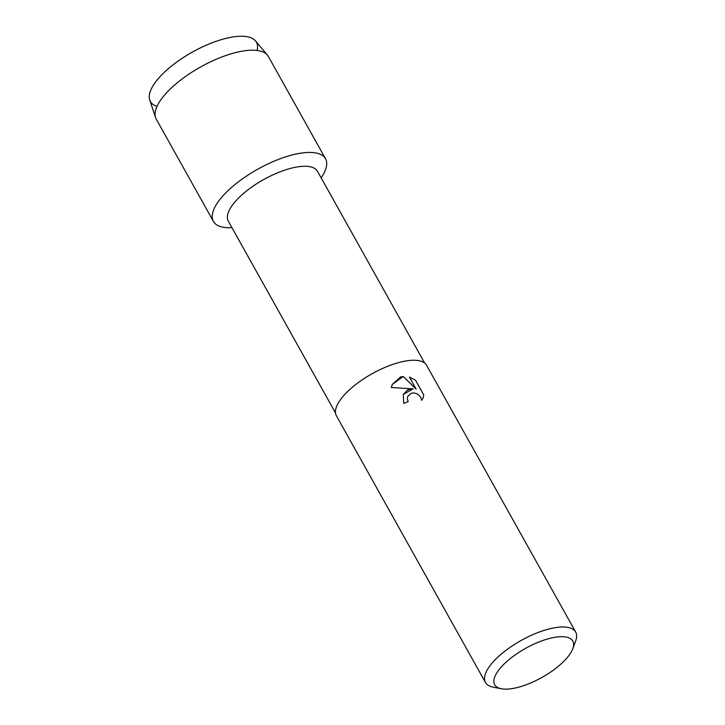 <?xml version="1.0" encoding="UTF-8"?>
<svg xmlns="http://www.w3.org/2000/svg" width="725" height="725" viewBox="0 0 725 725"><rect width="100%" height="100%" fill="white"/><g stroke="black" fill="none" stroke-linecap="round" stroke-linejoin="round"><path stroke-width="1.09" d="M157.035 106.394A60.746 22.656 -29.2 0 1 160.089 76.596A60.746 22.656 -29.2 0 1 217.355 40.89A60.746 22.656 -29.2 0 1 257.094 50.469M335.503 412.942L228.312 221.152A51.085 19.049 -29.2 0 1 284.635 170.176A51.085 19.049 -29.2 0 1 317.496 171.308L424.678 363.098M284.218 157.334A64.217 23.952 -29.2 0 1 321.139 177.833A64.217 23.952 -29.2 0 0 325.525 158.757A64.217 23.952 -29.2 0 0 284.218 157.334A64.217 23.952 -29.2 0 0 218.877 200.834A64.217 23.952 -29.2 0 0 231.964 227.677A64.217 23.952 -29.2 0 1 213.413 221.415A64.217 23.952 -29.2 0 1 284.218 157.334M501.247 688.75L493.054 687.137A51.674 19.276 -29.2 0 1 485.469 682.497L336.4 415.778A51.674 19.276 -29.2 0 1 393.385 364.204A51.674 19.276 -29.2 0 1 426.626 365.355L575.686 632.073A51.674 19.276 -29.2 0 1 575.668 640.963L572.75 648.793A44.723 16.684 -29.2 0 1 523.459 685.732A44.723 16.684 -29.2 0 1 501.247 688.75A44.723 16.684 -29.2 0 1 500.948 667.372A44.723 16.684 -29.2 0 1 543.995 640.103A44.723 16.684 -29.2 0 1 572.75 648.793M407.704 389.833L413.06 388.872L391.282 387.494L392.261 384.486L400.544 377.018L403.254 376.456L416.141 389.135L409.407 377.082L415.479 380.172L423.79 395.034L422.983 398.243L421.687 400.336L420.826 397.481L419.077 395.297L416.657 393.684L413.912 392.941L411.238 393.222L407.812 396.231L407.323 398.587L408.157 401.587A51.674 19.276 150.8 0 0 403.762 403.399L403.263 394.409L407.704 389.833M485.469 682.497A51.674 19.276 -29.2 0 1 542.445 630.922A51.674 19.276 -29.2 0 1 575.686 632.073M408.13 401.596L407.314 398.614L407.812 396.231M403.254 394.427L413.06 388.872M416.132 389.162L403.254 376.456M403.236 376.483L392.252 384.504M422.983 398.252L423.772 395.062L415.479 380.172M415.47 380.208L409.435 377.127M213.413 221.415L156.283 119.19A64.217 23.952 -29.2 0 1 155.594 117.631L149.731 100.041A60.746 22.656 -29.2 0 1 217.355 40.89A60.746 22.656 -29.2 0 1 255.517 40.917L267.425 55.127A64.217 23.952 -29.2 0 1 268.395 56.532L325.525 158.757M155.594 117.631A64.217 23.952 -29.2 0 1 227.088 55.1A64.217 23.952 -29.2 0 1 267.425 55.127"/></g></svg>
